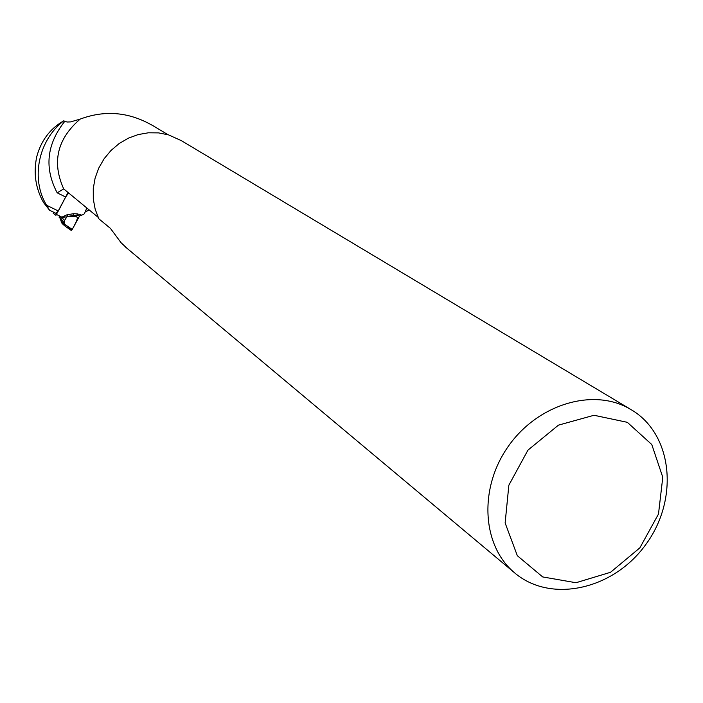 <?xml version="1.0" encoding="UTF-8"?>
<svg xmlns="http://www.w3.org/2000/svg" width="703" height="703" viewBox="0 0 703 703"><rect width="100%" height="100%" fill="white"/><g stroke="black" fill="none" stroke-linecap="round" stroke-linejoin="round"><path stroke-width="1.05" d="M36.732 156.76C33.313 173.219 35.598 188.492 43.595 202.596L49.535 210.197L46.556 205.223C30.537 179.01 38.199 140.451 63.692 120.854C50.045 128.684 41.055 140.653 36.732 156.76M49.535 210.197L55.968 213.352L58.358 211.014L65.669 197.025L68.437 193.079L69.254 193.483M63.692 120.854L67.013 122.014L70.581 121.909L80.168 119.106C57.189 138.93 51.697 162.2 63.701 188.905L57.18 192.824L65.669 197.025M58.358 211.014L46.556 205.223M153.43 125.942L149.844 124C127.225 111.83 104 110.195 80.168 119.106M98.148 217.324L63.701 188.905M81.697 215.127L79.562 215.997L76.952 215.259L77.295 213.87L81.697 215.127L83.429 214.529L84.413 213.668L86.952 208.088L85.529 210.795L86.065 211.489L85.441 210.97M89.307 210.039L86.065 211.489M127.023 248.317L121.048 242.702L110.441 228.387L98.851 218.809L95.177 209.239L93.297 199.046L93.271 188.545L95.107 178.105L98.763 168.07L104.097 158.773L110.96 150.521L119.097 143.597L128.245 138.227L138.104 134.589L148.333 132.797L158.597 132.893L168.553 134.879L181.374 140.662L630.011 408.988M627.208 407.468C590.283 388.091 536.125 405.578 507.68 447.24C478.875 488.673 482.126 544.957 513.656 572.031C549.632 603.895 612.814 590.107 645.424 545.027C678.755 500.483 673.36 435.719 632.515 410.49L627.208 407.468M627.322 422.318L594.009 415.271L558.437 425.148L527.927 450.157L508.858 485.193L505.132 522.962L517.329 555.704L542.69 576.935L575.95 582.734L610.538 572.295L639.888 547.822L658.491 514.025L662.78 477.258L651.778 444.533L627.322 422.318M53.393 212.086L53.208 213.29L55.932 215.32L68.042 192.49M56.539 214.477L61.126 216.726M61.091 216.796L61.723 217.245L67.119 214.723L73.587 213.721L73.885 215.434L67.418 216.436L67.119 214.723M65.678 226.568L71.249 230.417L72.242 229.45L64.694 224.301L60.976 218.387M79.562 215.997L72.242 229.45M76.232 216.788L73.463 216.331L73.885 215.434L76.952 215.259L76.232 216.788L78.191 217.71M73.463 216.331L61.811 217.315L64.456 220.584L66.539 217.341M64.702 224.283L65.107 226.181L62.04 223.44L60.889 219.828M64.755 224.547L61.135 221.313M60.748 219.345L59.737 217.491L61.091 221.058M59.94 216.146L59.008 217.095L60.563 218.053L61.794 217.289L60.572 218.062M67.901 216.726L61.794 217.289L60.66 218.132L59.043 217.104M64.456 220.584L63.806 222.069M64.289 221.665L64.694 224.239M61.029 220.68L60.643 219.072M65.66 226.559L71.258 230.426M67.831 227.377L71.776 230.153C74.746 225.074 76.724 220.856 77.708 217.482M64.738 121.391C46.644 144.282 44.122 168.087 57.18 192.824M73.587 213.721L77.295 213.87M153.421 125.951L167.999 134.712M125.433 246.981L513.656 572.031M149.844 124L152.112 125.187"/></g></svg>
